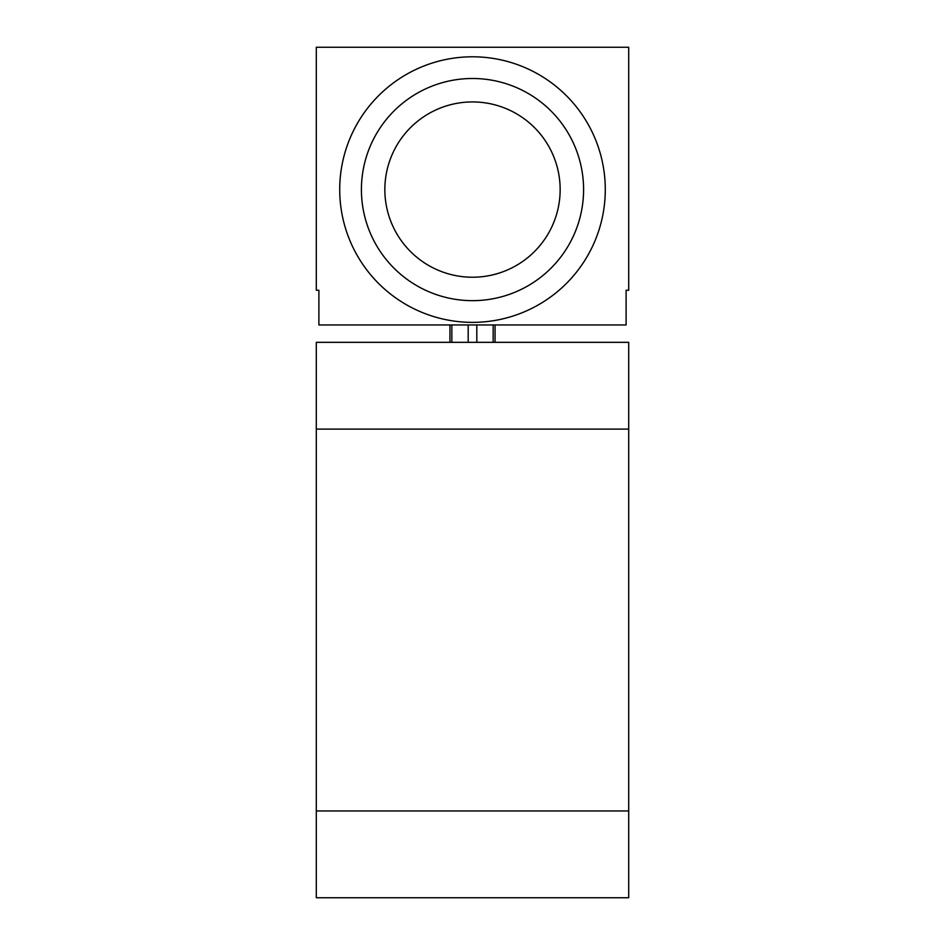 <?xml version="1.0" encoding="UTF-8"?>
<svg xmlns="http://www.w3.org/2000/svg" width="945" height="945" viewBox="0 0 945 945"><rect width="100%" height="100%" fill="white"/><g stroke="black" fill="none" stroke-linecap="round" stroke-linejoin="round"><path stroke-width="1.42" d="M628.708 810.964L628.708 342.326L316.291 342.326L316.291 810.964L628.708 810.964L628.708 897.75L316.291 897.75L316.291 810.964M316.291 47.25L316.291 290.245L318.89 290.245L318.89 324.962L626.11 324.962L626.11 290.245L628.708 290.245L628.708 47.25L316.291 47.25M449.938 324.962L449.938 342.326M495.062 324.962L495.062 342.326M339.716 189.579A132.784 132.784 0 0 0 472.5 322.363A132.784 132.784 0 0 0 605.284 189.579A132.784 132.784 0 0 0 472.5 56.794A132.784 132.784 0 0 0 339.716 189.579M361.415 189.579A111.085 111.085 0 0 0 472.5 300.664A111.085 111.085 0 0 0 583.585 189.579A111.085 111.085 0 0 0 472.5 78.494A111.085 111.085 0 0 0 361.415 189.579M384.851 189.579A87.649 87.649 0 0 0 472.5 277.228A87.649 87.649 0 0 0 560.149 189.579A87.649 87.649 0 0 0 472.5 101.93A87.649 87.649 0 0 0 384.851 189.579M628.708 429.113L316.291 429.113M451.84 324.962L451.84 342.326M468.188 324.962L468.188 342.326M476.812 324.962L476.812 342.326M493.16 324.962L493.16 342.326"/></g></svg>
